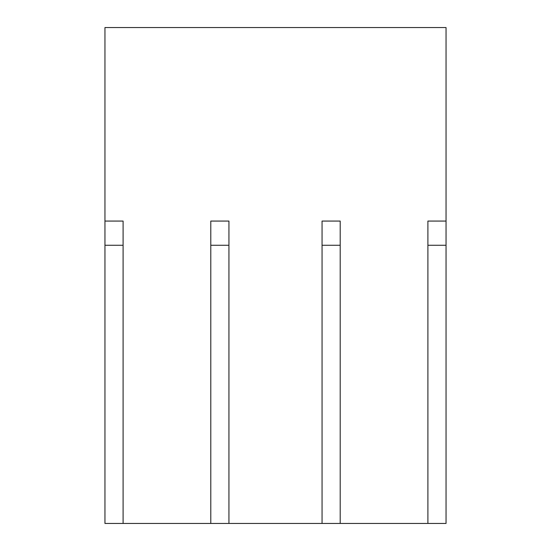 <?xml version="1.0" encoding="UTF-8"?>
<svg xmlns="http://www.w3.org/2000/svg" width="551" height="551" viewBox="0 0 551 551"><rect width="100%" height="100%" fill="white"/><g stroke="black" fill="none" stroke-linecap="round" stroke-linejoin="round"><path stroke-width="0.83" d="M123.1 523.45L123.1 221.068L104.959 221.068L104.959 523.45L210.792 523.45L210.792 221.068L228.934 221.068L228.934 245.264L210.792 245.264M427.9 523.45L446.041 523.45L446.041 221.068L427.9 221.068L427.9 523.45L340.201 523.45L340.201 221.068L322.06 221.068L322.06 523.45L228.934 523.45L228.934 245.264M446.041 245.264L427.9 245.264M340.201 245.264L322.06 245.264M340.201 523.45L322.06 523.45M228.934 523.45L210.792 523.45M123.1 245.264L104.959 245.264M446.041 221.068L446.041 27.55L104.959 27.55L104.959 221.068"/></g></svg>
